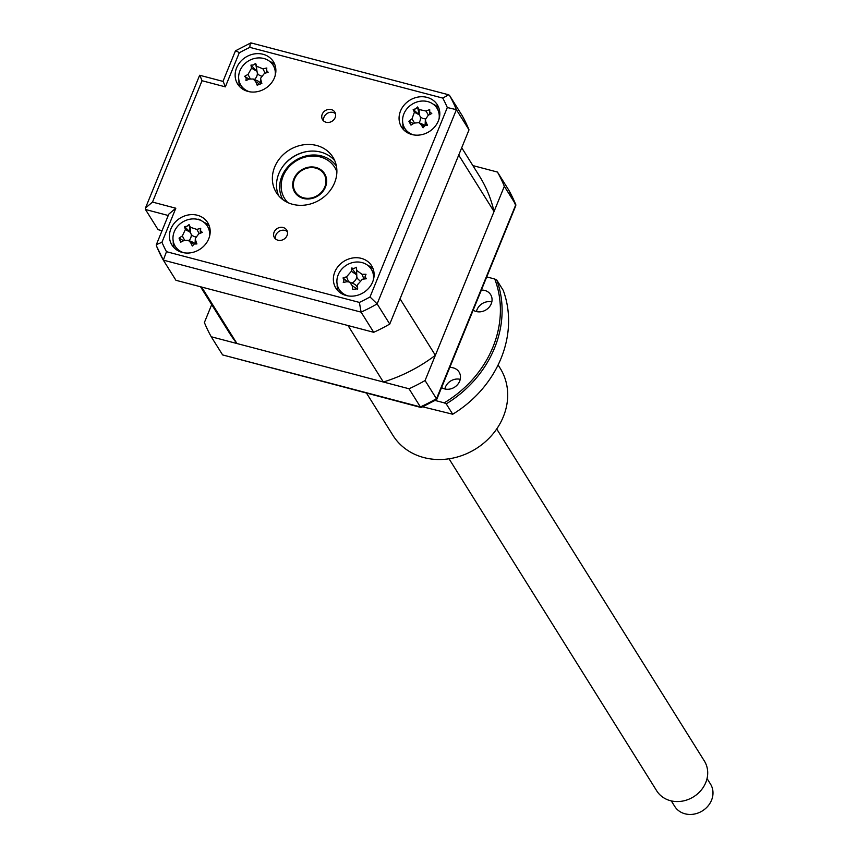 <?xml version="1.0" encoding="UTF-8"?>
<svg xmlns="http://www.w3.org/2000/svg" width="857" height="857" viewBox="0 0 857 857"><rect width="100%" height="100%" fill="white"/><g stroke="black" fill="none" stroke-linecap="round" stroke-linejoin="round"><path stroke-width="1.29" d="M436.706 399.501L515.807 205.659L508.865 190.286L497.467 172.064A165.144 144.554 148 0 1 504.334 186.312L515.689 204.469A165.144 144.554 -32 0 0 508.822 190.211M515.807 204.705L436.159 399.555L436.427 398.687L425.072 380.54A165.144 144.554 148 0 1 409.035 388.767L420.391 406.925L421.676 406.989L420.391 406.925A165.144 144.554 -32 0 0 436.427 398.687M409.035 388.767L211.25 336.769L222.606 354.916L420.991 407.493M504.334 186.312L425.072 380.54M472.882 165.594L497.467 172.064M211.25 336.769A165.144 144.554 148 0 1 204.395 322.521L211.7 304.621M277.968 240.217A7.199 6.31 -32 0 0 285.767 237.614A7.199 6.31 -32 0 0 286.667 230.051A7.199 6.31 -32 0 0 283.142 227.523A7.199 6.31 -32 0 0 275.343 230.126A7.199 6.31 -32 0 0 274.454 237.689A7.199 6.31 -32 0 0 277.968 240.217M287.341 231.626A7.199 6.31 -32 0 0 284.952 230.404A7.199 6.31 -32 0 0 277.829 232.311A7.199 6.31 -32 0 0 275.579 238.985M326.099 122.262A7.199 6.31 -32 0 0 333.898 119.659A7.199 6.31 -32 0 0 334.798 112.096A7.199 6.31 -32 0 0 331.284 109.567A7.199 6.31 -32 0 0 323.485 112.171A7.199 6.31 -32 0 0 322.586 119.734A7.199 6.31 -32 0 0 326.099 122.262M335.473 113.681A7.199 6.31 -32 0 0 333.084 112.449A7.199 6.31 -32 0 0 325.96 114.356A7.199 6.31 -32 0 0 323.71 121.041M292.623 204.298A33.38 29.213 -32 0 0 328.767 192.236A33.38 29.213 -32 0 0 332.923 157.195A33.38 29.213 -32 0 0 316.629 145.486A33.38 29.213 -32 0 0 280.485 157.549A33.38 29.213 -32 0 0 276.329 192.589A33.38 29.213 -32 0 0 292.623 204.298M334.744 160.666A33.38 29.213 -32 0 0 320.775 152.107A33.38 29.213 -32 0 0 286.12 162.541A33.38 29.213 -32 0 0 278.654 195.75M247.93 91.42A21.082 18.458 -32 0 0 270.748 83.804A21.082 18.458 -32 0 0 273.383 61.672A21.082 18.458 -32 0 0 263.088 54.28A21.082 18.458 -32 0 0 240.26 61.897A21.082 18.458 -32 0 0 237.635 84.029A21.082 18.458 -32 0 0 247.93 91.42M274.936 64.907A21.082 18.458 -32 0 0 269.452 61.211M411.863 134.528A21.082 18.458 -32 0 0 434.681 126.9A21.082 18.458 -32 0 0 437.316 104.768A21.082 18.458 -32 0 0 427.022 97.377A21.082 18.458 -32 0 0 404.193 105.004A21.082 18.458 -32 0 0 401.569 127.136A21.082 18.458 -32 0 0 411.863 134.528M438.87 108.014A21.082 18.458 -32 0 0 433.385 104.308M346.164 295.515A21.082 18.458 -32 0 0 368.992 287.888A21.082 18.458 -32 0 0 371.617 265.756A21.082 18.458 -32 0 0 361.322 258.364A21.082 18.458 -32 0 0 338.494 265.981A21.082 18.458 -32 0 0 335.869 288.113A21.082 18.458 -32 0 0 346.164 295.515M373.17 268.991A21.082 18.458 -32 0 0 367.685 265.295M182.23 252.408A21.082 18.458 -32 0 0 205.059 244.781A21.082 18.458 -32 0 0 207.683 222.649A21.082 18.458 -32 0 0 197.389 215.257A21.082 18.458 -32 0 0 174.56 222.884A21.082 18.458 -32 0 0 171.936 245.016A21.082 18.458 -32 0 0 182.23 252.408M209.237 225.894A21.082 18.458 -32 0 0 203.752 222.188M162.037 230.704L158.084 229.665L145.465 209.494L145.476 208.005L152.503 202.081L175.824 208.219L161.941 242.252A158.117 138.405 -32 0 0 166.483 251.69L359.383 302.414A158.117 138.405 -32 0 0 370.01 296.961L377.134 303.892A165.144 144.554 148 0 1 361.097 312.13L359.383 302.414M370.01 296.961L447.311 107.532L456.395 109.675L469.015 129.846A165.144 144.554 148 0 0 462.148 115.588L449.539 95.416A165.144 144.554 148 0 1 456.395 109.675L377.134 303.892L389.753 324.064A165.144 144.554 148 0 1 373.716 332.302L361.097 312.13L163.312 260.121L166.483 251.69M469.015 129.846L389.753 324.064M373.716 332.302L175.931 280.293L163.312 260.121M198.278 219.521L198.053 219.156A21.082 18.458 -32 0 1 199.938 219.542L200.377 220.249M173.243 241.278A21.082 18.458 -32 0 0 174.164 247.823M337.176 284.385A21.082 18.458 -32 0 0 338.097 290.93M402.865 123.397A21.082 18.458 -32 0 0 403.797 129.943M238.932 80.29A21.082 18.458 -32 0 0 239.864 86.846M163.237 259.982A165.144 144.554 148 0 1 156.456 245.873L156.338 244.684L161.941 242.252M447.311 107.532A158.117 138.405 -32 0 0 442.769 98.094L448.661 94.784L449.539 95.416M156.338 244.684L168.797 214.143L175.824 208.219M442.769 98.094L249.869 47.371C249.987 43.45 250.619 42.132 251.754 43.418M145.476 208.005L199.649 75.255L222.97 81.394L235.439 50.842L250.876 42.871L448.661 94.784M249.869 47.371A158.117 138.405 -32 0 0 239.242 52.823C236.168 50.542 235 50.145 235.718 51.656M200.045 75.759L202.027 80.729L152.503 202.081M239.242 52.823L225.348 86.857L223.377 81.897M253.49 64.971L255.632 63.364A48.013 6.535 77 0 1 256.661 66.246L262.938 68.849A48.013 33.327 -14.4 0 1 266.838 68.003L266.463 70.349L268.145 72.245A48.013 10.155 160.8 0 0 264.363 73.466L260.657 78.18L260.839 79.755A48.013 6.535 77 0 1 261.846 83.45L257.164 85.197A48.013 16.626 -118.5 0 1 255.729 81.661L253.233 79.026L249.451 79.058A48.013 10.155 160.8 0 0 245.959 80.558L246.184 77.955L244.652 76.316A48.013 33.327 -14.4 0 1 248.027 74.441L251.562 68.153A48.013 16.626 -118.5 0 1 250.962 65.111L253.49 64.971M261.267 76.016A8.281 7.252 148 0 1 257.357 73.284L255.632 63.364M275.086 75.941A18.972 16.604 -32 0 0 274.647 68.592A18.972 16.604 -32 0 0 273.072 65.153A18.972 16.604 -32 0 0 252.044 59.219A18.972 16.604 -32 0 0 239.317 81.833A18.972 16.604 -32 0 0 240.892 85.272A18.972 16.604 -32 0 0 249.719 91.806M249.13 79.187L244.652 76.316M266.248 72.856L266.463 70.349M275.858 69.674A18.972 16.604 -32 0 0 275.376 68.839L273.072 65.153M357.294 289.409L357.658 288.691L352.805 289.462A48.013 21.275 -107 0 1 352.184 285.66L349.517 282.007L346.839 281.749A48.013 8.516 173.1 0 0 343.261 282.478L344.043 279.928L343.004 277.957A48.013 31.688 1.7 0 1 346.56 276.822L351.391 271.262A48.013 21.275 -107 0 1 351.616 268.048L354.016 268.445L356.469 267.266A48.013 1.885 87.9 0 1 356.683 270.416L362.029 274.326A48.013 31.688 1.7 0 1 366.014 274.261L365.071 276.543L366.271 278.771A48.013 8.516 173.1 0 0 362.307 279.253L357.476 284.813A48.013 1.885 87.9 0 1 357.658 288.691L357.583 288.53M359.554 280.389A8.281 7.252 148 0 1 356.833 277.036L356.469 267.266M373.32 280.025A18.972 16.604 -32 0 0 373.534 276.35A18.972 16.604 -32 0 0 371.306 269.237A18.972 16.604 -32 0 0 354.273 262.242A18.972 16.604 -32 0 0 336.908 282.242A18.972 16.604 -32 0 0 339.136 289.355A18.972 16.604 -32 0 0 347.953 295.89M364.943 278.932L365.071 276.543M374.102 273.758A18.972 16.604 -32 0 0 373.609 272.922L371.306 269.237M200.527 230.662L202.359 232.418A48.013 10.466 156.7 0 0 198.685 233.886L195.332 238.428L195.621 240.335A48.013 8.163 73.4 0 1 196.906 243.945L194.207 244.009L192.343 246.002A48.013 15.008 -122.3 0 1 190.64 242.585L188.261 240.271L184.116 240.453A48.013 10.466 156.7 0 0 180.698 242.199L179.049 238.107A48.013 33.637 -20.1 0 1 182.316 235.986L185.38 229.537A48.013 15.008 -122.3 0 1 184.501 226.58L187.04 226.259L189.076 224.523A48.013 8.163 73.4 0 1 190.361 227.287L196.885 229.419A48.013 33.637 -20.1 0 1 200.709 228.326L200.527 230.662M209.387 236.928A18.972 16.604 -32 0 0 208.54 228.412A18.972 16.604 -32 0 0 207.373 226.13A18.972 16.604 -32 0 0 185.048 220.742A18.972 16.604 -32 0 0 174.046 243.977A18.972 16.604 -32 0 0 175.203 246.259A18.972 16.604 -32 0 0 184.019 252.794M175.203 246.259L177.506 249.944A18.972 16.604 -32 0 0 178.042 250.747M429.689 109.632L429.753 111.935L431.778 113.499A48.013 10.702 151.1 0 0 428.254 115.256L425.372 119.552L425.854 121.887A48.013 10.338 68.6 0 1 427.482 125.336L424.793 125.647L423.101 127.789A48.013 12.823 -127.2 0 1 421.076 124.565L418.891 122.669L414.285 123.076A48.013 10.702 151.1 0 0 410.985 125.133L408.885 121.266A48.013 33.862 -27.7 0 1 412.003 118.855L414.402 112.224A48.013 12.823 -127.2 0 1 413.181 109.428L415.72 108.86L417.563 106.975A48.013 10.338 68.6 0 1 419.18 109.546L425.972 111.035A48.013 33.862 -27.7 0 1 429.689 109.632L429.507 114.624M439.02 119.048A18.972 16.604 -32 0 0 437.466 109.053A18.972 16.604 -32 0 0 437.006 108.25A18.972 16.604 -32 0 0 413.02 103.697A18.972 16.604 -32 0 0 404.365 127.575A18.972 16.604 -32 0 0 404.825 128.379A18.972 16.604 -32 0 0 413.652 134.913M404.825 128.379L407.139 132.064A18.972 16.604 -32 0 0 407.675 132.867M439.791 112.781A18.972 16.604 -32 0 0 439.77 112.738A18.972 16.604 -32 0 0 439.309 111.946L437.006 108.25M336.887 171.871A29.513 25.839 -32 0 0 319.104 156.67A29.513 25.839 -32 0 0 286.217 170.382A29.513 25.839 -32 0 0 287.791 202.573M282.831 199.638A31.623 27.681 148 0 1 287.299 167.447A31.623 27.681 148 0 1 320.314 155.663A31.623 27.681 148 0 1 336.405 166.119M315.29 167.308A17.569 15.383 148 0 1 324.567 173.639A17.569 15.383 148 0 1 322.618 191.797A17.569 15.383 148 0 1 304.053 198.61A17.569 15.383 148 0 1 294.776 192.279A17.569 15.383 148 0 1 296.726 174.121A17.569 15.383 148 0 1 315.29 167.308M200.527 286.763L229.237 332.677A147.575 129.171 -32 0 0 236.95 343.528L201.631 287.052L348.017 325.542L383.336 382.008A147.575 129.171 -32 0 0 435.367 355.301L494.028 211.55A147.575 129.171 -32 0 0 479.481 176.156L461.709 147.736M435.367 355.301L400.048 298.825L458.709 155.085L494.028 211.55M236.95 343.528L383.336 382.008M413.428 123.601L408.885 121.266M418.891 122.669L423.176 124.501A8.281 7.252 148 0 1 424.922 125.583M425.458 118.834A8.281 7.252 148 0 1 420.369 116.82A8.281 7.252 148 0 1 419.019 122.722M420.369 116.82L419.244 114.806L414.402 112.224M413.181 109.428L419.244 114.806L419.18 109.546M419.127 114.581L417.563 106.975M425.201 125.454A8.281 7.252 148 0 1 425.147 124.19L425.372 119.552M210.169 230.662A18.972 16.604 -32 0 0 209.686 229.826L207.373 226.13M183.548 240.742L179.049 238.107M188.261 240.271L192.557 242.113A8.281 7.252 148 0 1 194.903 243.784M195.653 236.896A8.281 7.252 148 0 1 191.25 234.432A8.281 7.252 148 0 1 189.011 240.592M191.25 234.432L190.318 232.333L185.38 229.537M184.501 226.58L190.318 232.333L190.361 227.287M190.222 232.097L189.076 224.523M200.292 233.233L200.356 229.976M195.117 243.742A8.281 7.252 148 0 1 195.107 243.045L195.332 238.428M339.136 289.355L341.44 293.051A18.972 16.604 -32 0 0 341.975 293.844M349.517 282.007L353.802 283.849A8.281 7.252 148 0 1 357.326 287.406M347.439 281.664L343.004 277.957M356.833 277.036A8.281 7.252 148 0 1 351.927 283.046M356.469 274.508L351.616 268.048M240.892 85.272L243.206 88.967A18.972 16.604 -32 0 0 243.742 89.76M260.432 83.118A8.281 7.252 148 0 1 260.432 82.786L260.657 78.18M253.233 79.026L257.529 80.858A8.281 7.252 148 0 1 260.346 83.118M257.357 73.284A8.281 7.252 148 0 1 254.422 79.53M256.489 70.885L250.962 65.111M671.299 800.899L674.738 806.405A21.082 18.458 -32 0 0 693.838 814.15A21.082 18.458 -32 0 0 711.535 800.202A21.082 18.458 -32 0 0 710.485 784.048L707.046 778.542M324.803 186.944A16.861 14.762 -32 0 0 323.967 174.014A16.861 14.762 -32 0 0 308.691 167.822A16.861 14.762 -32 0 0 294.54 178.984A16.861 14.762 -32 0 0 295.376 191.904A16.861 14.762 -32 0 0 310.641 198.096A16.861 14.762 -32 0 0 324.803 186.944M449.036 458.784L656.708 790.829A28.11 24.607 -32 0 0 682.161 801.156A28.11 24.607 -32 0 0 705.761 782.559A28.11 24.607 -32 0 0 704.368 761.016L496.696 428.971M366.55 393.181L392.945 435.377A63.247 55.362 -32 0 0 423.829 457.563A63.247 55.362 -32 0 0 492.304 434.692A63.247 55.362 -32 0 0 500.188 368.296L498.099 364.953M481.345 290.095A11.944 10.455 148 0 1 484.805 290.459A11.944 10.455 148 0 1 490.643 294.647A11.944 10.455 148 0 1 489.154 307.192A11.944 10.455 148 0 1 476.213 311.509A11.944 10.455 148 0 1 473.16 310.159M449.764 367.492A11.944 10.455 148 0 1 453.224 367.857A11.944 10.455 148 0 1 459.063 372.045A11.944 10.455 148 0 1 457.574 384.589A11.944 10.455 148 0 1 444.633 388.907A11.944 10.455 148 0 1 441.58 387.546M476.417 311.562A11.944 10.455 148 0 1 491.811 301.932M444.837 388.96A11.944 10.455 148 0 1 460.23 379.33M452.721 414.231A108.925 95.341 -32 0 0 503.252 290.405L496.76 280.025A108.925 95.341 148 0 1 446.229 403.861L452.721 414.231L422.683 406.818M486.733 276.907L494.746 279.018A107.521 94.109 -32 0 1 444.215 402.844L435.099 400.455M444.215 402.844L446.229 403.861M496.76 280.025L494.746 279.018M222.606 354.916L420.391 406.925M282.478 166.954A35.137 30.756 148 0 1 307.181 151.507M225.348 86.857L202.027 80.729M168.251 215.493L145.465 209.494M424.086 126.172L421.076 124.565M414.456 122.98L412.003 118.855M428.436 115.159L425.972 111.035M425.897 125.261L425.854 121.887M193.682 244.309L190.64 242.585M184.63 240.239L182.316 235.986M199.199 233.672L196.885 229.419M195.6 243.709L195.621 240.335M357.315 288.423L357.476 284.813M355.58 287.984L352.184 285.66M348.553 281.728L346.56 276.822M356.683 270.416L356.491 274.754L351.391 271.262M363.946 279.05L362.029 274.326M260.764 83.14L260.839 79.755M258.814 83.483L255.729 81.661M250.244 78.801L248.027 74.441M256.661 66.246L256.564 71.12L251.562 68.153M265.156 73.209L262.938 68.849M421.269 407.471L436.631 399.576M163.28 260.057L156.328 245.638M200.334 229.569L200.27 230.994M357.476 284.32L357.283 288.413M323.967 174.014L326.249 177.667M295.376 191.904L297.658 195.557"/></g></svg>
